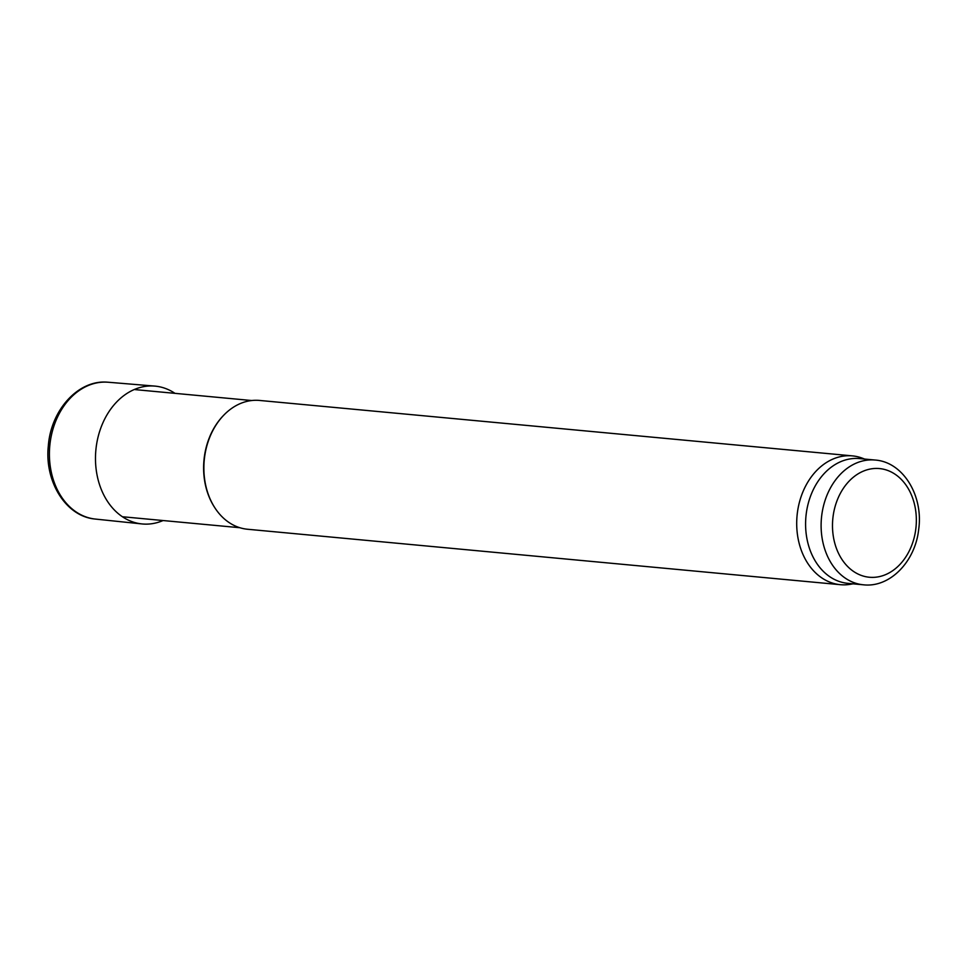 <?xml version="1.0" encoding="UTF-8"?>
<svg xmlns="http://www.w3.org/2000/svg" width="967" height="967" viewBox="0 0 967 967"><rect width="100%" height="100%" fill="white"/><g stroke="black" fill="none" stroke-linecap="round" stroke-linejoin="round"><path stroke-width="1.45" d="M215.049 508.086A63.87 48.93 -84.7 0 1 214.843 507.772A63.87 48.93 -84.7 0 1 223.474 415.496A63.87 48.93 -84.7 0 1 223.728 415.23M852.979 583.838L850.887 584.213A64.68 49.559 -84.7 0 1 840.371 584.684L247.564 529.251A64.68 49.559 -84.7 0 1 215.254 508.4A64.68 49.559 -84.7 0 1 223.993 414.952A64.68 49.559 -84.7 0 1 253.813 400.35A64.68 49.559 -84.7 0 1 259.603 400.447L852.423 455.88A64.68 49.559 -84.7 0 1 862.661 458.298L864.643 459.059M840.371 584.684A64.68 49.559 -84.7 0 1 796.796 519.448A64.68 49.559 -84.7 0 1 846.621 455.783A64.68 49.559 -84.7 0 1 852.423 455.88M863.422 584.805L847.902 583.355A62.662 47.999 -84.7 0 1 805.68 520.149A62.662 47.999 -84.7 0 1 853.958 458.491A62.662 47.999 -84.7 0 1 859.566 458.588L875.087 460.038C903.396 461.972 923.63 496.228 918.65 529.65C915.253 561.416 890.027 587.888 863.422 584.805A62.662 47.999 -84.7 0 1 821.201 521.612A62.662 47.999 -84.7 0 1 869.478 459.941A62.662 47.999 -84.7 0 1 875.087 460.038M174.979 393.351A69.225 53.04 95.3 0 0 154.273 386.051L108.57 382.267A68.717 52.641 95.3 0 0 107.53 382.195A68.717 52.641 95.3 0 0 49.788 445.787A68.717 52.641 95.3 0 0 94.742 519.001A68.717 52.641 95.3 0 0 95.769 519.11A68.717 52.641 95.3 0 0 95.854 519.122M154.273 386.051A69.225 53.04 95.3 0 0 95.866 450.102A69.225 53.04 95.3 0 0 141.387 523.872A69.225 53.04 95.3 0 0 148.422 524.066A69.225 53.04 95.3 0 0 163.085 520.536M874.615 468.487A54.575 41.811 -84.7 0 1 910.648 547.975A54.575 41.811 -84.7 0 1 838.014 552.254A54.575 41.811 -84.7 0 1 874.615 468.487M251.758 400.531L135.09 389.616M239.864 527.716L123.196 516.813M214.843 507.772L215.254 508.4M107.53 382.195C78.375 379.523 51.009 409.984 48.35 445.618C44.325 481.131 65.563 516.209 94.742 519.001M141.387 523.872L95.769 519.11"/></g></svg>

